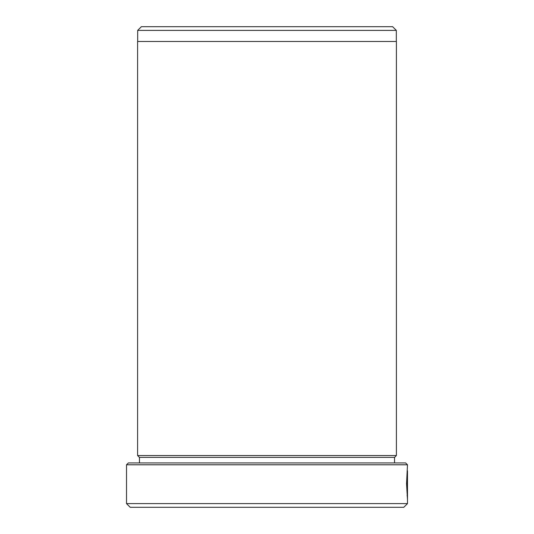 <?xml version="1.0" encoding="UTF-8"?>
<svg xmlns="http://www.w3.org/2000/svg" width="534" height="534" viewBox="0 0 534 534"><rect width="100%" height="100%" fill="white"/><g stroke="black" fill="none" stroke-linecap="round" stroke-linejoin="round"><path stroke-width="0.8" d="M407.155 470.841L406.901 483.664L407.402 495.552L407.475 477.256L407.475 499.617L406.568 483.664L407.482 464.787L126.518 464.787L126.518 503.602L407.482 503.602L403.784 507.3L130.216 507.3L126.518 503.602M126.518 464.787L128.367 462.938L405.633 462.938L407.482 464.787M141.376 26.7L392.624 26.7L396.321 30.398L137.679 30.398L141.376 26.7M396.321 41.485L396.321 30.398M137.679 41.485L137.679 30.398M394.546 457.391L139.454 457.391L137.605 455.542L396.395 455.542L394.546 457.391L394.546 462.938M139.454 457.391L139.454 462.938M407.482 470.841L407.482 503.602M137.605 455.542L137.605 41.485L396.395 41.485L396.395 455.542M407.475 482.062C407.415 475.861 407.268 475.861 407.035 482.062M407.102 495.919L407.102 495.552"/></g></svg>
